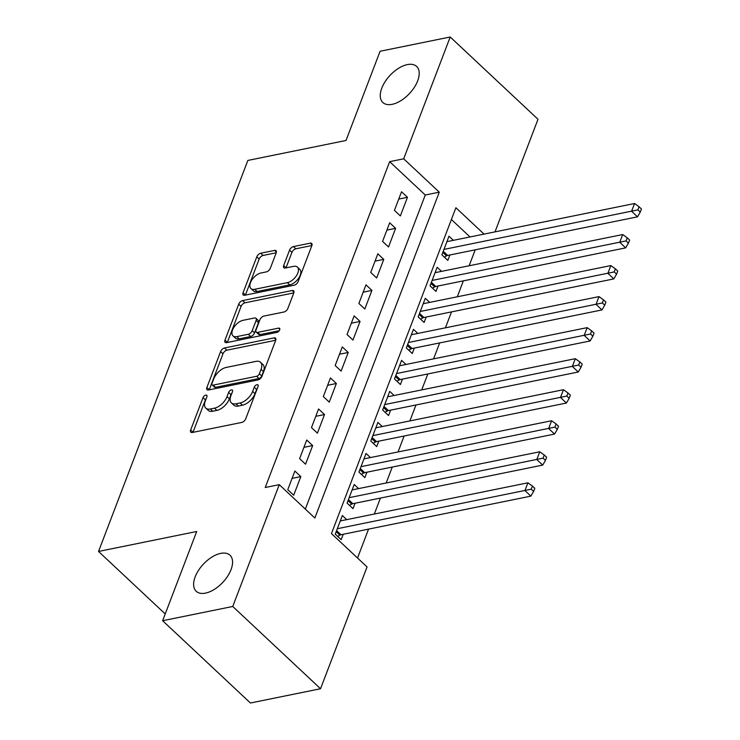 <?xml version="1.0" encoding="UTF-8"?>
<svg xmlns="http://www.w3.org/2000/svg" width="740" height="740" viewBox="0 0 740 740"><rect width="100%" height="100%" fill="white"/><g stroke="black" fill="none" stroke-linecap="round" stroke-linejoin="round"><path stroke-width="1.11" d="M205.757 395.123A2.655 1.425 -46.9 0 0 203.019 397.648L190.661 430.014A3.792 2.044 -46.9 0 0 190.818 432.216A3.792 2.044 -46.9 0 0 192.252 432.493L241.804 422.42A3.792 2.044 -46.9 0 0 245.717 418.822L258.075 386.456A2.655 1.425 -46.9 0 0 257.964 384.911A2.655 1.425 -46.9 0 0 256.965 384.707A2.655 1.425 -46.9 0 0 254.227 387.233L252.627 391.423A12.127 6.53 -46.9 0 1 240.093 402.958L235.968 403.8A12.127 6.53 -46.9 0 1 231.398 402.902A12.127 6.53 -46.9 0 1 230.88 395.845L232.48 391.654A2.655 1.425 -46.9 0 0 232.36 390.11A2.655 1.425 -46.9 0 0 231.361 389.915A2.655 1.425 -46.9 0 0 228.623 392.44L227.023 396.631A12.127 6.53 -46.9 0 1 214.489 408.166L210.363 409.007A12.127 6.53 -46.9 0 1 205.794 408.101A12.127 6.53 -46.9 0 1 205.276 401.052L206.876 396.862A2.655 1.425 -46.9 0 0 206.756 395.317A2.655 1.425 -46.9 0 0 205.757 395.123M206.229 398.555A2.655 1.425 -46.9 0 0 205.396 399.868L193.029 432.234A3.792 2.044 -46.9 0 0 192.992 432.345M257.437 388.139A2.655 1.425 -46.9 0 0 256.595 389.462L254.995 393.643L252.627 391.423M231.833 393.347A2.655 1.425 -46.9 0 0 230.991 394.661L229.391 398.851L227.023 396.631M392.154 104.331A24.707 13.311 -46.9 0 0 414.335 87.348A24.707 13.311 -46.9 0 0 416.629 66.443A24.707 13.311 -46.9 0 0 407.324 64.611A24.707 13.311 -46.9 0 0 385.151 81.594A24.707 13.311 -46.9 0 0 382.848 102.499A24.707 13.311 -46.9 0 0 392.154 104.331M205.507 593.11A24.707 13.311 -46.9 0 0 227.689 576.127A24.707 13.311 -46.9 0 0 229.983 555.222A24.707 13.311 -46.9 0 0 220.677 553.39A24.707 13.311 -46.9 0 0 198.496 570.374A24.707 13.311 -46.9 0 0 196.202 591.279A24.707 13.311 -46.9 0 0 205.507 593.11M276.196 252.886A3.792 2.044 -46.9 0 0 276.039 250.684A3.792 2.044 -46.9 0 0 274.605 250.407L260.702 253.228A3.792 2.044 -46.9 0 0 256.789 256.836L243.062 292.781A3.792 2.044 -46.9 0 0 243.229 294.983A3.792 2.044 -46.9 0 0 244.653 295.269L294.206 285.196A3.792 2.044 -46.9 0 0 298.118 281.589L311.845 245.643A3.792 2.044 -46.9 0 0 311.688 243.442A3.792 2.044 -46.9 0 0 310.254 243.155L293.466 246.568A3.792 2.044 -46.9 0 0 289.553 250.175L283.679 265.558A3.792 2.044 -46.9 0 0 283.836 267.76A3.792 2.044 -46.9 0 0 285.261 268.046L293.595 266.354A10.138 5.458 -46.9 0 1 297.415 267.103A10.138 5.458 -46.9 0 1 296.472 275.678A10.138 5.458 -46.9 0 1 287.37 282.652L254.745 289.285A10.138 5.458 -46.9 0 1 250.925 288.526A10.138 5.458 -46.9 0 1 251.868 279.951A10.138 5.458 -46.9 0 1 260.97 272.986L266.409 271.876A3.792 2.044 -46.9 0 0 270.322 268.269L276.196 252.886M484.043 234.108L455.896 207.727L331.464 533.586L367.059 566.942L320.54 688.746L250.425 703L162.633 620.721L196.701 531.496L98.54 551.457L247.854 160.432L346.015 140.48L380.092 51.254L450.207 37L537.999 119.279L495.005 231.879M162.633 620.721L232.749 606.467L279.257 484.663L314.851 518.019L439.283 192.16L403.689 158.804L450.207 37M305.324 509.092L425.26 195.018L389.666 161.662L265.235 487.512L279.257 484.663M389.666 161.662L403.689 158.804M224.525 347.966A3.792 2.044 -46.9 0 0 220.613 351.574L206.886 387.519A3.792 2.044 -46.9 0 0 207.052 389.721A3.792 2.044 -46.9 0 0 208.477 389.999L258.029 379.925A3.792 2.044 -46.9 0 0 261.951 376.327L275.668 340.382A3.792 2.044 -46.9 0 0 275.511 338.171A3.792 2.044 -46.9 0 0 274.087 337.893L224.525 347.966L226.903 350.187A3.792 2.044 -46.9 0 0 222.99 353.794L209.263 389.74A3.792 2.044 -46.9 0 0 209.217 389.851M224.978 340.15L238.696 304.205A3.792 2.044 -46.9 0 1 242.618 300.597L292.171 290.524A3.792 2.044 -46.9 0 1 293.595 290.802A3.792 2.044 -46.9 0 1 293.762 293.012L287.888 308.395A3.792 2.044 -46.9 0 1 283.966 312.002L263.875 316.082A3.792 2.044 -46.9 0 0 259.953 319.689L256.058 329.892A3.792 2.044 -46.9 0 0 256.225 332.103A3.792 2.044 -46.9 0 0 257.65 332.38L278.573 328.125A2.655 1.425 -46.9 0 1 279.572 328.329A2.655 1.425 -46.9 0 1 279.322 330.567A2.655 1.425 -46.9 0 1 276.945 332.389L226.56 342.639A3.792 2.044 -46.9 0 1 225.136 342.352A3.792 2.044 -46.9 0 1 224.978 340.15L227.347 342.37L241.074 306.425L238.696 304.205M453.389 240.334L448.995 236.217L441.882 254.838L447.82 260.397L449.892 254.967M441.539 271.367L437.146 267.251L430.033 285.871L435.971 291.43L438.043 286.001M429.69 302.401L425.296 298.285L418.183 316.905L424.113 322.464L426.194 317.035M417.832 333.435L413.447 329.318L406.334 347.939L412.263 353.498L414.335 348.068M405.983 364.469L401.589 360.352L394.485 378.973L400.414 384.532L402.486 379.102M394.133 395.502L389.74 391.386L382.636 410.006L388.565 415.565L390.637 410.136M382.284 426.536L377.89 422.42L370.777 441.04L376.716 446.599L378.788 441.17M370.435 457.57L366.041 453.454L358.928 472.074L364.866 477.633L366.938 472.203M358.586 488.604L354.192 484.487L347.079 503.108L353.017 508.667L355.089 503.237M294.881 471.047L287.777 489.667L293.706 495.227L300.819 476.606L294.881 471.047M306.73 440.013L299.626 458.634L305.555 464.193L312.668 445.572L306.73 440.013M318.579 408.98L311.475 427.6L317.404 433.159L324.518 414.539L318.579 408.98M330.438 377.946L323.325 396.566L329.254 402.125L336.367 383.505L330.438 377.946M342.287 346.912L335.174 365.532L341.103 371.091L348.216 352.471L342.287 346.912M354.136 315.878L347.023 334.499L352.962 340.058L360.065 321.438L354.136 315.878M365.986 284.845L358.872 303.465L364.811 309.024L371.915 290.404L365.986 284.845M377.835 253.811L370.731 272.431L376.66 277.99L383.773 259.37L377.835 253.811M389.684 222.777L382.58 241.397L388.509 246.957L395.623 228.336L389.684 222.777M400.358 215.923L407.472 197.303L401.543 191.743L394.429 210.363L400.358 215.923M357.531 558.015L368.557 529.128M374.329 514.032L380.416 498.094M386.178 482.998L392.265 467.06M398.028 451.964L404.114 436.026M409.877 420.93L415.963 404.993M421.726 389.897L427.812 373.959M433.575 358.863L439.662 342.925M445.425 327.829L451.52 311.892M457.283 296.796L463.37 280.858M469.132 265.762L475.219 249.824M470.011 236.957L451.4 219.512M346.736 519.637L342.343 515.521L335.229 534.141L341.159 539.701L343.24 534.271M98.54 551.457L165.214 613.941M320.54 688.746L232.749 606.467M425.26 195.018L439.283 192.16M300.819 476.606L292.078 478.382M312.668 445.572L303.937 447.349M324.518 414.539L315.786 416.315M336.367 383.505L327.635 385.281M348.216 352.471L339.484 354.247M360.065 321.438L351.334 323.214M371.915 290.404L363.183 292.18M383.773 259.37L375.032 261.146M395.623 228.336L386.891 230.112M407.472 197.303L398.74 199.079M205.794 408.101L208.162 410.33A12.127 6.53 -46.9 0 0 212.732 411.227L210.363 409.007M229.391 398.851A12.127 6.53 -46.9 0 1 216.866 410.395L212.732 411.227M231.398 402.902L233.766 405.122A12.127 6.53 -46.9 0 0 238.336 406.029L235.968 403.8M254.995 393.643A12.127 6.53 -46.9 0 1 242.47 405.187L238.336 406.029M275.715 340.271L226.903 350.187M212.019 383.385A2.655 1.425 -46.9 0 0 212.13 384.93A2.655 1.425 -46.9 0 0 213.129 385.124L256.632 376.281A2.655 1.425 -46.9 0 0 259.37 373.756L261.063 369.343A12.127 6.53 -46.9 0 0 260.536 362.286A12.127 6.53 -46.9 0 0 255.975 361.379L226.237 367.429A12.127 6.53 -46.9 0 0 213.703 378.963L212.019 383.385M212.13 384.93L214.508 387.15A2.655 1.425 -46.9 0 0 215.506 387.344L213.129 385.124M260.536 362.286L262.913 364.506A12.127 6.53 -46.9 0 1 263.431 371.563L261.747 375.976A2.655 1.425 -46.9 0 1 259 378.501L215.506 387.344M293.798 292.901L244.986 302.817A3.792 2.044 -46.9 0 0 241.074 306.425M256.225 332.103L258.593 334.323A3.792 2.044 -46.9 0 0 260.027 334.61L279.239 330.697M243.016 320.328A10.138 5.458 -46.9 0 0 233.923 327.293A10.138 5.458 -46.9 0 0 232.98 335.868A10.138 5.458 -46.9 0 0 236.8 336.617L248.289 334.286A3.792 2.044 -46.9 0 0 252.201 330.678L256.105 320.476A3.792 2.044 -46.9 0 0 255.938 318.265A3.792 2.044 -46.9 0 0 254.514 317.987L243.016 320.328M232.98 335.868L235.348 338.088A10.138 5.458 -46.9 0 0 239.168 338.846L236.8 336.617M255.938 318.265L258.315 320.494A3.792 2.044 -46.9 0 1 258.473 322.696L254.579 332.898A3.792 2.044 -46.9 0 1 250.666 336.506L239.168 338.846M250.925 288.526L253.302 290.755A10.138 5.458 -46.9 0 0 257.122 291.505L254.745 289.285M297.415 267.103L299.783 269.332A10.138 5.458 -46.9 0 1 298.84 277.907A10.138 5.458 -46.9 0 1 289.738 284.872L257.122 291.505M311.892 245.532L295.834 248.797A3.792 2.044 -46.9 0 0 291.921 252.396L286.047 267.778A3.792 2.044 -46.9 0 0 286.01 267.899M276.242 252.775L263.079 255.457A3.792 2.044 -46.9 0 0 259.157 259.055L245.439 295.001A3.792 2.044 -46.9 0 0 245.393 295.112M337.634 536.398L339.864 535.168A3.857 2.081 133.1 0 1 340.992 534.724L530.867 496.133L524.938 490.574L527.898 482.813L340.271 520.951M337.301 528.712L531.246 489.168L533.623 491.397L534.807 488.289L532.439 486.069L531.246 489.168M527.898 482.813L532.439 486.069M533.623 491.397L530.867 496.133M349.483 505.365L351.713 504.134A3.857 2.081 133.1 0 1 352.841 503.69L542.716 465.099L536.787 459.54L539.747 451.779L352.12 489.917M349.151 497.678L543.105 458.134L545.473 460.363L546.657 457.255L544.288 455.035L543.105 458.134M539.747 451.779L544.288 455.035M545.473 460.363L542.716 465.099M361.333 474.331L363.562 473.101A3.857 2.081 133.1 0 1 364.69 472.657L554.565 434.065L548.636 428.506L551.596 420.746L363.969 458.883M361.009 466.644L554.954 427.1L557.322 429.329L558.506 426.221L556.138 424.002L554.954 427.1M551.596 420.746L556.138 424.002M557.322 429.329L554.565 434.065M373.191 443.297L375.411 442.067A3.857 2.081 133.1 0 1 376.54 441.623L566.424 403.032L560.485 397.473L563.455 389.712L375.818 427.85M372.858 435.61L566.803 396.067L569.171 398.296L570.364 395.188L567.987 392.968L566.803 396.067M563.455 389.712L567.987 392.968M569.171 398.296L566.424 403.032M385.041 412.263L387.261 411.033A3.857 2.081 133.1 0 1 388.398 410.589L578.273 371.998L572.335 366.439L575.304 358.678L387.668 396.816M384.707 404.577L578.652 365.033L581.029 367.262L582.213 364.154L579.836 361.934L578.652 365.033M575.304 358.678L579.836 361.934M581.029 367.262L578.273 371.998M396.89 381.23L399.11 379.999A3.857 2.081 133.1 0 1 400.248 379.555L590.122 340.964L584.193 335.405L587.153 327.644L399.517 365.782M396.557 373.543L590.502 333.999L592.879 336.228L594.063 333.12L591.686 330.9L590.502 333.999M587.153 327.644L591.686 330.9M592.879 336.228L590.122 340.964M408.739 350.196L410.959 348.966A3.857 2.081 133.1 0 1 412.097 348.531L601.971 309.93L596.042 304.371L599.002 296.611L411.366 334.748M408.406 342.509L602.351 302.965L604.728 305.195L605.912 302.087L603.535 299.867L602.351 302.965M599.002 296.611L603.535 299.867M604.728 305.195L601.971 309.93M420.588 319.162L422.818 317.932A3.857 2.081 133.1 0 1 423.946 317.497L613.821 278.897L607.891 273.338L610.851 265.577L423.225 303.714M420.255 311.475L614.2 271.932L616.577 274.161L617.761 271.053L615.393 268.833L614.2 271.932M610.851 265.577L615.393 268.833M616.577 274.161L613.821 278.897M432.438 288.128L434.667 286.898A3.857 2.081 133.1 0 1 435.795 286.463L625.67 247.863L619.741 242.304L622.701 234.543L435.074 272.681M432.105 280.442L626.059 240.898L628.427 243.127L629.611 240.019L627.243 237.799L626.059 240.898M622.701 234.543L627.243 237.799M628.427 243.127L625.67 247.863M444.287 257.094L446.516 255.864A3.857 2.081 133.1 0 1 447.644 255.429L637.519 216.829L631.59 211.27L634.55 203.509L446.923 241.647M443.963 249.408L637.908 209.864L640.276 212.093L641.46 208.985L639.092 206.765L637.908 209.864M634.55 203.509L639.092 206.765M640.276 212.093L637.519 216.829M205.396 399.868L203.019 397.648M256.595 389.462L254.227 387.233M230.991 394.661L228.623 392.44M216.866 410.395L214.489 408.166M242.47 405.187L240.093 402.958M193.029 432.234L190.661 430.014M275.881 339.577L274.087 337.893M209.263 389.74L206.886 387.519M222.99 353.794L220.613 351.574M259 378.501L256.632 376.281M261.747 375.976L259.37 373.756M263.431 371.563L261.063 369.343M244.986 302.817L242.618 300.597M293.974 292.207L292.171 290.524M260.027 334.61L257.65 332.38M279.831 329.309L278.573 328.125M250.666 336.506L248.289 334.286M254.579 332.898L252.201 330.678M258.473 322.696L256.105 320.476M289.738 284.872L287.37 282.652M286.047 267.778L283.679 265.558M291.921 252.396L289.553 250.175M295.834 248.797L293.466 246.568M312.058 244.847L310.254 243.155M245.439 295.001L243.062 292.781M259.157 259.055L256.789 256.836M263.079 255.457L260.702 253.228M276.409 252.09L274.605 250.407M339.864 535.168L336.164 531.699M340.992 534.724L336.58 530.599M351.713 504.134L348.013 500.666M352.841 503.69L348.438 499.565M363.562 473.101L359.862 469.632M364.69 472.657L360.288 468.531M375.411 442.067L371.711 438.598M376.54 441.623L372.137 437.497M387.261 411.033L383.561 407.564M388.398 410.589L383.986 406.464M399.11 379.999L395.419 376.531M400.248 379.555L395.835 375.43M410.959 348.966L407.268 345.497M412.097 348.531L407.685 344.396M422.818 317.932L419.118 314.463M423.946 317.497L419.534 313.362M434.667 286.898L430.967 283.429M435.795 286.463L431.392 282.329M446.516 255.864L442.816 252.396M447.644 255.429L443.242 251.295"/></g></svg>
